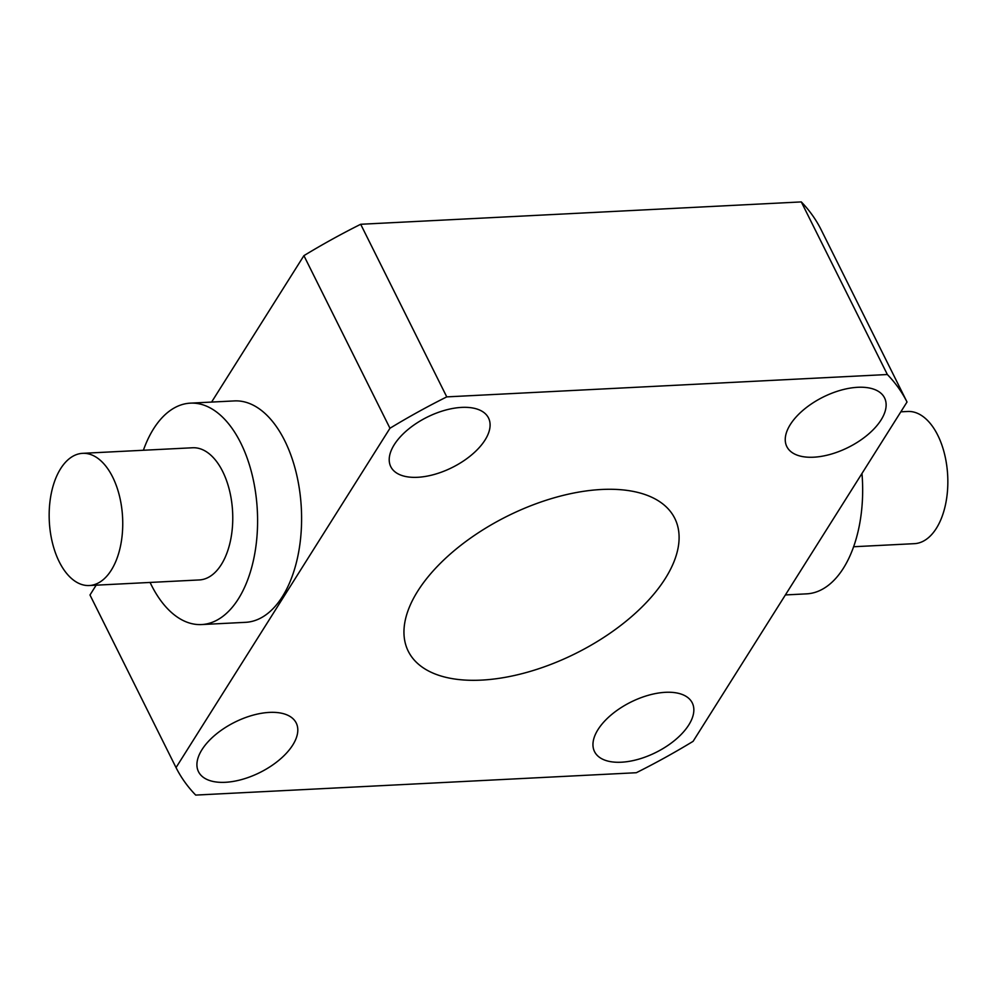 <?xml version="1.0" encoding="UTF-8"?>
<svg xmlns="http://www.w3.org/2000/svg" width="997" height="997" viewBox="0 0 997 997"><rect width="100%" height="100%" fill="white"/><g stroke="black" fill="none" stroke-linecap="round" stroke-linejoin="round"><path stroke-width="1.5" d="M881.074 419.949A54.598 28.115 153.5 0 0 884.551 397.89A54.598 28.115 153.5 0 0 840.745 390.226A54.598 28.115 153.5 0 0 790.309 424.548A54.598 28.115 153.5 0 0 786.832 446.606A54.598 28.115 153.5 0 0 830.638 454.271A54.598 28.115 153.5 0 0 881.074 419.949M485.028 440.038A54.598 28.115 153.5 0 0 488.518 417.98A54.598 28.115 153.5 0 0 444.712 410.328A54.598 28.115 153.5 0 0 394.276 444.65A54.598 28.115 153.5 0 0 390.799 466.708A54.598 28.115 153.5 0 0 434.605 474.36A54.598 28.115 153.5 0 0 485.028 440.038M292.744 745.058A54.598 28.115 153.5 0 0 296.221 722.999A54.598 28.115 153.5 0 0 252.415 715.335A54.598 28.115 153.5 0 0 201.98 749.657A54.598 28.115 153.5 0 0 198.503 771.715A54.598 28.115 153.5 0 0 242.308 779.367A54.598 28.115 153.5 0 0 292.744 745.058M688.777 724.956A54.598 28.115 153.5 0 0 692.267 702.897A54.598 28.115 153.5 0 0 648.461 695.245A54.598 28.115 153.5 0 0 598.026 729.555A54.598 28.115 153.5 0 0 594.536 751.613A54.598 28.115 153.5 0 0 638.354 759.278A54.598 28.115 153.5 0 0 688.777 724.956M111.265 570.197A66.176 36.69 87.1 0 1 89.306 585.526A66.176 36.69 87.1 0 1 52.43 542.842A66.176 36.69 87.1 0 1 60.643 468.665A66.176 36.69 87.1 0 1 82.601 453.336A66.176 36.69 87.1 0 1 119.478 496.032A66.176 36.69 87.1 0 1 111.265 570.197M89.306 585.526L199.325 579.942A66.176 36.69 -92.9 0 0 221.284 564.614A66.176 36.69 -92.9 0 0 229.497 490.449A66.176 36.69 -92.9 0 0 192.62 447.765L82.601 453.336M143.381 450.258A110.854 61.453 87.1 0 1 153.575 428.822A110.854 61.453 87.1 0 1 190.352 403.149A110.854 61.453 87.1 0 1 252.116 474.659A110.854 61.453 87.1 0 1 238.37 598.885A110.854 61.453 87.1 0 1 201.581 624.558A110.854 61.453 87.1 0 1 150.086 582.447M190.352 403.149L234.357 400.919A110.854 61.453 87.1 0 1 296.121 472.416A110.854 61.453 87.1 0 1 282.375 596.655A110.854 61.453 87.1 0 1 245.586 622.327L201.581 624.558M900.839 411.823L907.694 411.474A66.176 36.69 87.1 0 1 944.57 454.158A66.176 36.69 87.1 0 1 936.357 528.335A66.176 36.69 87.1 0 1 914.399 543.664L853.619 546.742M861.969 473.475A110.854 61.453 87.1 0 1 843.425 568.178A110.854 61.453 87.1 0 1 806.648 593.851L785.399 594.935M665.286 578.522A148.902 76.694 153.5 0 0 674.782 518.365A148.902 76.694 153.5 0 0 555.304 497.478A148.902 76.694 153.5 0 0 417.768 591.084A148.902 76.694 153.5 0 0 408.272 651.24A148.902 76.694 153.5 0 0 527.749 672.115A148.902 76.694 153.5 0 0 665.286 578.522M907.021 402.015A408.645 210.467 153.5 0 0 887.355 374.523L446.756 396.881A408.645 210.467 153.5 0 0 389.964 428.261L176.033 767.59A408.645 210.467 153.5 0 0 195.699 795.083L636.31 772.725A408.645 210.467 153.5 0 0 693.089 741.344L907.021 402.015L820.967 229.41A408.645 210.467 153.5 0 0 801.301 201.917L360.69 224.275A408.645 210.467 153.5 0 0 303.911 255.656L211.601 402.065M96.161 585.177L89.979 594.985L176.033 767.59M801.301 201.917L887.355 374.523M446.756 396.881L360.69 224.275M303.911 255.656L389.964 428.261"/></g></svg>
